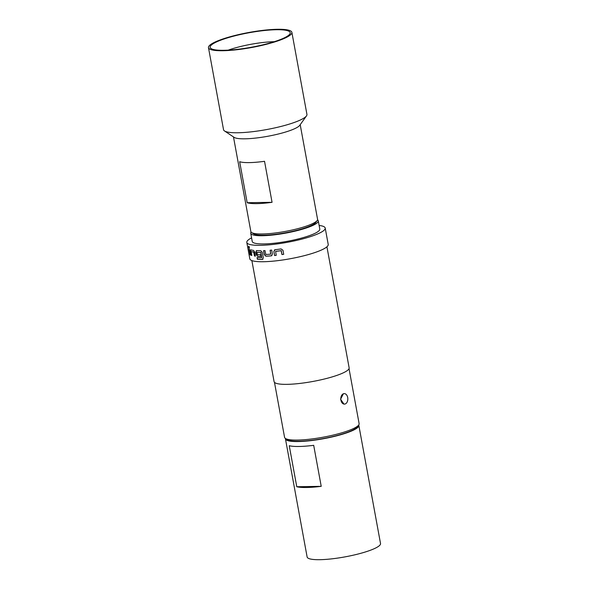 <?xml version="1.0" encoding="UTF-8"?>
<svg xmlns="http://www.w3.org/2000/svg" width="589" height="589" viewBox="0 0 589 589"><rect width="100%" height="100%" fill="white"/><g stroke="black" fill="none" stroke-linecap="round" stroke-linejoin="round"><path stroke-width="0.88" d="M249.368 247.439C248.904 245.966 248.713 245.871 248.779 247.152C249.213 248.632 249.412 248.72 249.368 247.439M249.213 247.476C248.742 246.003 248.551 245.907 248.617 247.189C249.051 248.668 249.25 248.764 249.213 247.476C248.742 246.003 248.551 245.907 248.617 247.189C249.051 248.668 249.25 248.764 249.213 247.476M257.194 257.562L257.503 259.234A39.684 7.156 -10.4 0 0 262.458 259.359L262.988 259.167M256.664 250.612L255.965 252.158L256.406 254.566L257.702 256.237A39.684 7.156 -10.4 0 0 260.964 256.318M256.539 250.649L255.825 252.195L256.274 254.61L257.57 256.281A39.853 7.186 -10.4 0 0 260.971 256.362L260.655 254.639A39.853 7.186 -10.4 0 1 257.283 254.558L257.01 252.335A39.684 7.156 -10.4 0 0 260.868 252.416L261.715 257.68A39.853 7.186 -10.4 0 1 257.054 257.555L257.371 259.278A39.853 7.186 -10.4 0 0 262.348 259.403L263.29 257.776L262.289 252.32L260.758 250.73A39.853 7.186 -10.4 0 1 256.539 250.649L256.303 250.686M276.403 29.722A40.7 7.34 -10.4 0 0 231.043 36.849A40.7 7.34 -10.4 0 0 210.509 48.077A40.7 7.34 -10.4 0 0 223.953 50.301A40.7 7.34 -10.4 0 0 265.477 44.19A40.7 7.34 -10.4 0 0 290.127 33.47A40.7 7.34 -10.4 0 0 276.403 29.722M343.38 393.776A5.257 3.512 -90.9 0 1 344.234 393.607A5.257 3.512 -90.9 0 1 347.701 397.531A5.257 3.512 -90.9 0 1 345.25 403.951A5.257 3.512 -90.9 0 1 344.403 404.12A5.257 3.512 -90.9 0 1 340.84 399.563A5.257 3.512 -90.9 0 1 343.38 393.776L340.552 399.268L343.976 404.083M317.199 220.492L315.851 222.377A32.218 5.809 169.6 0 1 308.474 226.662A32.218 5.809 169.6 0 1 276.712 234.15A32.218 5.809 169.6 0 1 253.542 233.811L251.613 232.53A33.919 6.118 -10.4 0 0 276.005 232.883A33.919 6.118 -10.4 0 0 309.431 224.998A33.919 6.118 -10.4 0 0 317.199 220.492A33.919 6.118 -10.4 0 0 317.567 219.285L300.199 124.677M208.477 47.665L223.533 129.698A42.393 7.642 -10.4 0 0 224.49 130.942L234.15 137.37A33.919 6.118 -10.4 0 0 258.542 137.723A33.919 6.118 -10.4 0 0 291.967 129.838A33.919 6.118 -10.4 0 0 299.735 125.332L306.479 115.9A42.393 7.642 -10.4 0 0 306.935 114.391L291.879 32.358A42.393 7.642 -10.4 0 0 264.108 30.216A42.393 7.642 -10.4 0 0 218.644 40.516A42.393 7.642 -10.4 0 0 208.477 47.665A42.393 7.642 -10.4 0 0 236.248 49.8A42.393 7.642 -10.4 0 0 281.711 39.5A42.393 7.642 -10.4 0 0 291.879 32.358M224.49 130.942A42.393 7.642 -10.4 0 0 254.985 131.391A42.393 7.642 -10.4 0 0 296.768 121.533A42.393 7.642 -10.4 0 0 306.479 115.9M318.281 220.846L319.79 229.047A34.339 6.192 169.6 0 1 300.559 238.346A34.339 6.192 169.6 0 1 263.887 243.927A34.339 6.192 169.6 0 1 252.232 241.446L250.73 233.244A34.339 6.192 -10.4 0 0 262.377 235.725A34.339 6.192 -10.4 0 0 299.057 230.144A34.339 6.192 -10.4 0 0 318.281 220.846A34.339 6.192 -10.4 0 0 317.53 219.852M251.083 232.044A34.339 6.192 -10.4 0 0 250.73 233.244M274.467 382.327L284.568 437.332A37.902 6.832 -10.4 0 0 285.422 438.444A37.902 6.832 -10.4 0 0 297.423 440.071A37.902 6.832 -10.4 0 0 334.736 434.719A37.902 6.832 -10.4 0 0 358.716 424.993A37.306 6.729 169.6 0 1 358.841 425.398A37.306 6.729 169.6 0 1 349.895 431.685A37.306 6.729 169.6 0 1 309.888 440.749A37.306 6.729 169.6 0 1 285.451 438.864A37.306 6.729 169.6 0 1 285.444 438.459M358.841 425.398L380.523 543.522A37.306 6.729 169.6 0 1 371.578 549.809A37.306 6.729 169.6 0 1 331.57 558.873A37.306 6.729 169.6 0 1 307.127 556.995L285.451 438.864M349.027 368.64L359.121 423.646A37.902 6.832 -10.4 0 1 358.716 424.993L357.368 426.878A36.209 6.531 169.6 0 1 334.456 436.169A36.209 6.531 169.6 0 1 298.814 441.279A36.209 6.531 169.6 0 1 287.351 439.733L285.422 438.444M263.658 250.656L264.395 254.639L266.014 256.186A39.684 7.156 -10.4 0 0 271.301 255.817L272.427 254.109L271.691 250.089A39.853 7.186 -10.4 0 1 270.093 250.237L270.704 254.153A39.853 7.186 -10.4 0 1 265.794 254.5L264.984 250.597A39.853 7.186 -10.4 0 1 263.555 250.664L264.292 254.684L265.919 256.23A39.853 7.186 -10.4 0 0 271.234 255.854L271.787 255.678M275.085 249.721L273.833 251.503L274.57 255.523A39.853 7.186 -10.4 0 0 276.226 255.332L275.623 251.415A39.853 7.186 -10.4 0 0 281.137 250.678L281.969 254.566A39.853 7.186 -10.4 0 0 283.707 254.301L282.97 250.281L281.049 248.926A39.853 7.186 -10.4 0 1 275.085 249.721L274.4 249.986M251.577 237.86A39.853 7.186 -10.4 0 0 246.813 242.44L249.824 258.851A39.853 7.186 -10.4 0 0 263.342 261.73A39.853 7.186 -10.4 0 0 305.905 255.251A39.853 7.186 -10.4 0 0 328.22 244.464L325.209 228.053A39.853 7.186 -10.4 0 0 319.128 225.462M246.813 242.44A39.853 7.186 -10.4 0 0 260.331 245.326A39.853 7.186 -10.4 0 0 302.893 238.847A39.853 7.186 -10.4 0 0 325.209 228.053M251.864 260.581L274.076 381.591A38.16 6.877 -10.4 0 0 287.02 384.352A38.16 6.877 -10.4 0 0 327.771 378.145A38.16 6.877 -10.4 0 0 349.137 367.816L326.924 246.806M262.458 259.359L262.878 259.212M256.878 252.379A39.853 7.186 -10.4 0 0 260.758 252.46L261.715 257.68M250.737 249.861L250.443 251.289L251.179 255.309A39.853 7.186 -10.4 0 0 251.82 255.501L251.142 251.613A39.853 7.186 -10.4 0 0 253.704 252.099L254.477 256.009A39.853 7.186 -10.4 0 0 255.42 256.119L254.684 252.099L253.506 250.391A39.853 7.186 -10.4 0 1 250.737 249.861L250.619 249.861M249.037 249.221A39.853 7.186 -10.4 0 0 249.515 249.449L250.546 255.074A39.853 7.186 -10.4 0 1 250.075 254.846L249.037 249.221M289.243 445.711A37.306 6.729 -10.4 0 0 313.694 445.321L321.219 486.337L296.768 486.735L289.243 445.711M321.219 486.337A37.306 6.729 169.6 0 1 296.768 486.735M272.059 202.314L247.181 202.712L239.657 161.695A33.919 6.118 -10.4 0 0 264.535 161.298L272.059 202.314A33.919 6.118 169.6 0 1 247.181 202.712M233.48 136.928L250.848 231.529A33.919 6.118 -10.4 0 0 251.613 232.53M249.228 249.309L250.075 254.846M253.704 252.099L253.844 252.055A39.684 7.156 -10.4 0 1 251.297 251.569L251.142 251.613M253.925 252.18L254.477 256.009M254.625 255.965A39.684 7.156 -10.4 0 0 255.412 256.06M250.892 249.824L250.443 251.289M250.597 251.253L251.179 255.309M251.341 255.273A39.684 7.156 -10.4 0 0 251.805 255.42M271.301 255.817L271.912 255.597M270.174 250.229L270.785 254.028M281.137 250.678L281.159 250.642A39.684 7.156 -10.4 0 1 275.674 251.378L275.623 251.415M281.299 250.745L281.969 254.566M281.991 254.529A39.684 7.156 -10.4 0 0 283.699 254.271M275.137 249.684L273.833 251.503M273.892 251.466L274.57 255.523M274.629 255.486A39.684 7.156 -10.4 0 0 276.226 255.302M228.252 50.139A34.493 6.221 169.6 0 1 274.275 41.694"/></g></svg>
